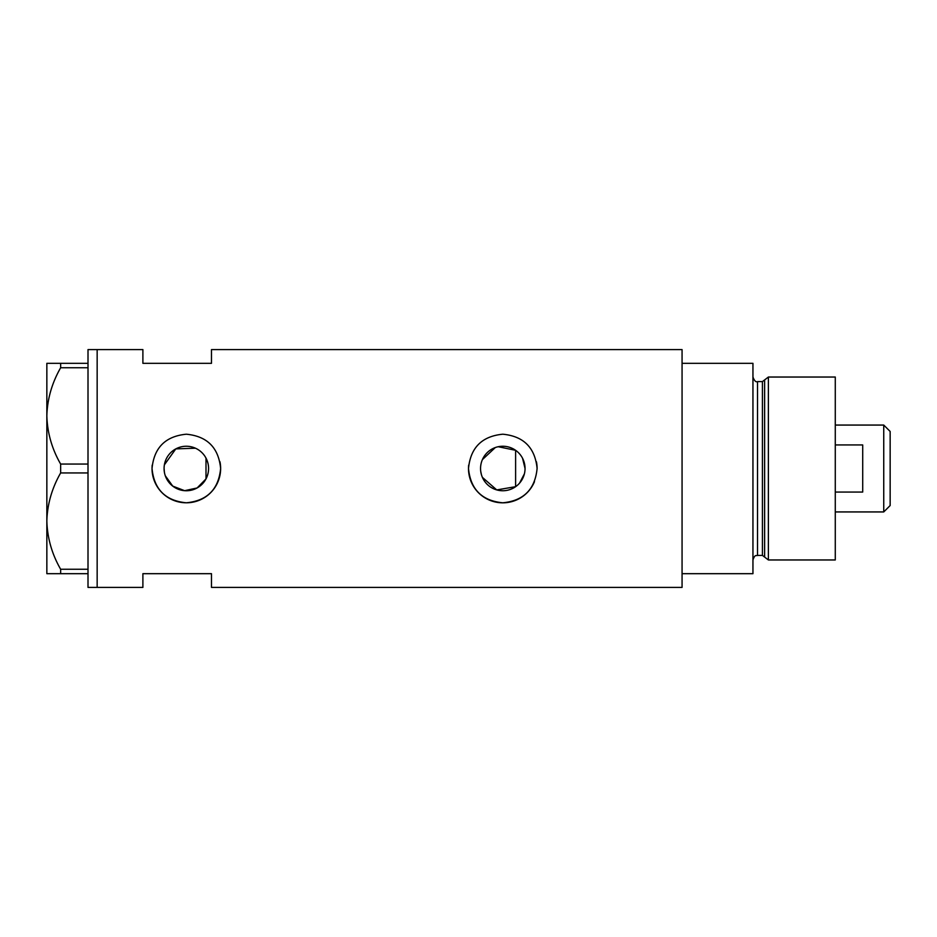 <?xml version="1.0" encoding="UTF-8"?>
<svg xmlns="http://www.w3.org/2000/svg" width="937" height="937" viewBox="0 0 937 937"><rect width="100%" height="100%" fill="white"/><g stroke="black" fill="none" stroke-linecap="round" stroke-linejoin="round"><path stroke-width="1.41" d="M498.203 446.726L515.608 450.31L515.608 486.69L496.739 489.91L482.403 477.378M481.384 474.532L480.763 471.545M207.92 473.864L207.112 476.453M519.543 483.152L524.415 473.782M525.048 468.5A22.254 22.254 0 0 0 502.794 446.246A22.254 22.254 0 0 0 480.552 468.5A22.254 22.254 0 0 0 502.794 490.754A22.254 22.254 0 0 0 525.048 468.5L522.541 458.228M164.08 468.5A22.254 22.254 0 0 0 186.334 490.754A22.254 22.254 0 0 0 208.576 468.5A22.254 22.254 0 0 0 186.334 446.246A22.254 22.254 0 0 0 164.08 468.5L164.397 472.201M165.31 475.785L172.724 486.104L184.612 490.683L197.11 487.966L205.999 478.912L205.999 458.088M152.204 465.127A34.294 34.294 0 0 0 152.028 468.5C154.055 489.348 165.486 500.78 186.322 502.794C207.159 500.791 218.602 489.36 220.628 468.5C218.602 447.652 207.171 436.22 186.346 434.206C165.486 436.22 154.043 447.652 152.028 468.5A34.294 34.294 0 0 0 186.334 502.794A34.294 34.294 0 0 0 219.972 461.777M468.664 465.127A34.294 34.294 0 0 0 468.5 468.5C470.526 489.348 481.958 500.78 502.794 502.794C523.631 500.791 535.062 489.36 537.1 468.5C535.062 447.652 523.642 436.22 502.818 434.206C481.958 436.22 470.515 447.652 468.5 468.5A34.294 34.294 0 0 0 534.465 481.688M88.008 573.678L60.647 573.678L60.647 569.251L88.008 569.251L88.008 587.405L97.155 587.405L97.155 349.595L142.892 349.595L142.892 363.322L211.481 363.322L211.481 349.595L682.066 349.595L682.066 573.678L752.95 573.678L752.95 363.322L682.066 363.322L682.066 587.405L211.481 587.405L211.481 573.678L142.892 573.678L142.892 587.405L97.155 587.405L97.155 349.595L88.008 349.595L88.008 367.749L60.647 367.749L60.647 363.322L46.85 363.322L46.85 415.911C47.307 399.115 51.898 383.057 60.647 367.749M195.47 448.214L175.805 448.893L164.397 464.811M537.1 468.5A34.294 34.294 0 0 0 536.433 461.777M207.112 460.535L207.92 463.136M482.403 459.61L495.286 447.558M88.008 464.061L88.008 472.939L60.647 472.939L60.647 464.061L88.008 464.061L88.008 367.749M88.008 569.251L88.008 472.939M60.647 569.251C51.957 554.177 47.365 538.131 46.85 521.089L46.85 573.678L60.647 573.678M60.647 464.061C51.957 448.999 47.365 432.941 46.85 415.911L46.85 521.089C47.307 504.293 51.898 488.236 60.647 472.939M60.647 363.322L88.008 363.322M762.425 555.395L757.529 555.395L757.529 381.605L762.425 381.605L762.425 555.395L764.627 557.082L764.627 379.918L768.387 377.037L768.387 559.963L835.277 559.963L835.277 377.037L768.387 377.037M883.743 425.058L890.15 431.453L890.15 505.547L883.743 511.942L883.743 425.058L835.277 425.058M835.277 492.054L862.708 492.054L862.708 444.946L835.277 444.946M757.529 555.395C756.276 556.168 755.058 553.826 752.95 559.963M757.529 381.605C755.89 382.343 754.367 380.82 752.95 377.037M762.425 381.605L764.627 379.918M764.627 557.082L768.387 559.963M883.743 511.942L835.277 511.942"/></g></svg>
